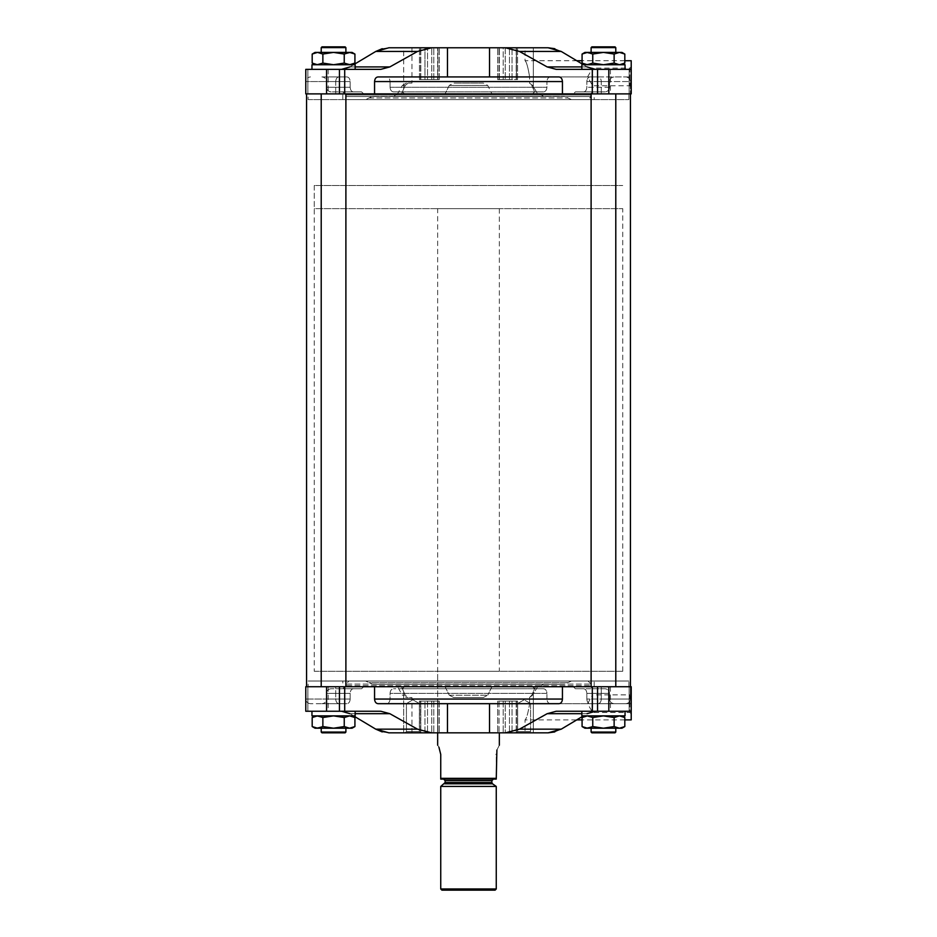 <?xml version="1.0" encoding="UTF-8"?>
<svg xmlns="http://www.w3.org/2000/svg" width="937" height="937" viewBox="0 0 937 937"><rect width="100%" height="100%" fill="white"/><g stroke="black" fill="none" stroke-linecap="round" stroke-linejoin="round"><path stroke-width="0.7" stroke-dasharray="4.68 3.51" d="M614.133 63.084L619.474 64.735L624.815 63.084L619.474 64.735L621.957 64.735L614.133 63.084L603.451 64.735L614.133 63.084L603.451 64.735L619.474 64.735L603.451 64.735L592.758 63.084L603.451 64.735L587.417 64.735L592.758 63.084L587.417 64.735L621.957 64.735L614.133 63.084L614.133 54.053L619.474 52.402L624.815 54.053L619.474 52.402L603.451 52.402L614.133 54.053L619.474 52.402L614.133 54.053L603.451 52.402L587.417 52.402L592.758 54.053L603.451 52.402L614.133 54.053L614.133 63.084L614.133 54.053M619.474 64.735L587.417 64.735L582.076 63.084L587.417 64.735L582.076 63.084L582.076 54.053L587.417 52.402L584.934 52.402L592.758 54.053L603.451 52.402L592.758 54.053L592.758 63.084L584.934 64.735L603.451 64.735L592.758 63.084L592.758 54.053L592.758 63.084M317.526 64.735L312.185 63.084L317.526 64.735L315.043 64.735L322.867 63.084L333.549 64.735L315.043 64.735L333.549 64.735L344.242 63.084L352.066 64.735L333.549 64.735L322.867 63.084L317.526 64.735L333.549 64.735L317.526 64.735L322.867 63.084L333.549 64.735L352.066 64.735L344.242 63.084L333.549 64.735L349.583 64.735L333.549 64.735L344.242 63.084L349.583 64.735L354.924 63.084L354.924 54.053L349.583 52.402L354.924 54.053L352.066 52.402L344.242 54.053L349.583 52.402L333.549 52.402L344.242 54.053L349.583 52.402L333.549 52.402L344.242 54.053L333.549 52.402L322.867 54.053L333.549 52.402L317.526 52.402L322.867 54.053L333.549 52.402L349.583 52.402M587.417 64.735L584.934 64.735L587.417 64.735M587.417 715.88L592.758 717.531L587.417 715.88L603.451 715.88L592.758 717.531L603.451 715.88L587.417 715.88L582.076 717.531L587.417 715.88L584.934 715.88L592.758 717.531L603.451 715.88L619.474 715.88L614.133 717.531L603.451 715.88L614.133 717.531L619.474 715.88L587.417 715.88L619.474 715.88L624.815 717.531L619.474 715.88L621.957 715.88L603.451 715.88L614.133 717.531L619.474 715.88L624.815 717.531L624.815 726.562L619.474 728.213L614.133 726.562L603.451 728.213L592.758 726.562L587.417 728.213L582.076 726.562L587.417 728.213L584.934 728.213L592.758 726.562L587.417 728.213L584.934 728.213L582.076 726.562L582.076 717.531L584.934 715.88L587.417 715.88L584.934 715.88M317.526 715.88L322.867 717.531L315.043 715.88L333.549 715.88L322.867 717.531L333.549 715.88L317.526 715.88L349.583 715.88L344.242 717.531L349.583 715.88L333.549 715.88L344.242 717.531L349.583 715.88L354.924 717.531L349.583 715.88L352.066 715.88L317.526 715.88L312.185 717.531L312.185 726.562L317.526 728.213L315.043 728.213L317.526 728.213L312.185 726.562L315.043 728.213L322.867 726.562L317.526 728.213L333.549 728.213L322.867 726.562L317.526 728.213L333.549 728.213L322.867 726.562L333.549 728.213L344.242 726.562L333.549 728.213L349.583 728.213L344.242 726.562L333.549 728.213L317.526 728.213M322.867 726.562L322.867 717.531L322.867 726.562L322.867 717.531L333.549 715.88L349.583 715.88L354.924 717.531L354.924 726.562L349.583 728.213L333.549 728.213L349.583 728.213L344.242 726.562L344.242 717.531L344.242 726.562L344.242 717.531L333.549 715.88M349.583 715.88L352.066 715.88L349.583 715.88M619.474 715.88L621.957 715.88L619.474 715.88M529.616 76.928C527.988 67.077 526.453 61.678 525.025 60.729C526.453 61.666 527.988 67.066 529.616 76.928C527.988 67.077 526.453 61.678 525.025 60.729C526.453 61.666 527.988 67.066 529.616 76.928L529.616 83.229L532.591 85.408L537.639 93.887L532.591 85.408L529.616 83.229L529.616 76.928L598.064 76.928C600.008 77.174 601.074 78.72 601.285 81.554C601.074 78.72 600.008 77.174 598.064 76.928L614.203 76.928C611.392 77.197 609.835 78.731 609.542 81.554C609.835 78.731 611.381 77.197 614.203 76.928L529.616 76.928M531.747 85.408L533.305 88.921L531.747 85.408L532.591 85.408L531.747 85.408M525.025 47.775L548.11 47.775L525.025 47.775L525.025 60.729L576.782 60.729L587.03 66.914L547.149 66.914L556.191 69.361L631.21 69.361L631.21 93.887L601.285 93.887L601.285 81.554L630.343 81.554C630.062 78.743 628.516 77.197 625.693 76.928C628.504 77.197 630.062 78.731 630.343 81.554L601.285 81.554L601.285 93.887L630.343 93.887L630.343 81.554L630.343 93.887L601.285 93.887L631.21 93.887L630.343 93.887L631.21 93.887L631.21 60.729M449.268 85.408L445.075 93.887L449.268 85.408L453.684 83.088L483.316 83.088L487.732 85.408L491.925 93.887L487.732 85.408L483.316 83.088L453.684 83.088L449.268 85.408L487.732 85.408L449.268 85.408M342.801 91.885L361.623 91.885L363.661 93.887L445.075 93.887L401.469 93.887L403.695 88.921L401.469 93.887L363.661 93.887L404.538 93.887L402.348 91.885L534.652 91.885L532.462 93.887L573.339 93.887L532.462 93.887L534.652 91.885L402.348 91.885L404.538 93.887L363.661 93.887L361.623 91.885L342.801 91.885L345.894 94.965L591.106 94.965L345.894 94.965L345.894 96.511L591.106 96.511L345.894 96.511L348.974 99.591L588.026 99.591L348.974 99.591M403.695 88.921L405.252 85.408L403.695 88.921L403.695 47.775L411.975 47.775L388.89 47.775L403.695 47.775L403.695 88.921M535.531 93.887L491.925 93.887L535.531 93.887L533.305 88.921L535.531 93.887L573.339 93.887L575.377 91.885L583.587 91.885C585.543 91.639 586.621 90.093 586.831 87.258L586.831 81.554C587.054 78.708 588.131 77.174 590.076 76.928C588.131 77.174 587.054 78.708 586.831 81.554L609.542 81.554L586.831 81.554L586.831 87.258C586.621 90.093 585.543 91.639 583.587 91.885L604.892 91.885L575.377 91.885L593.144 91.885L575.377 91.885L573.339 93.887L535.531 93.887M537.639 93.887L591.306 93.887L590.228 93.887L593.144 91.885L604.892 91.885C607.703 91.615 609.261 90.069 609.542 87.258L609.542 81.554L609.542 87.258C609.261 90.069 607.703 91.615 604.892 91.885L593.144 91.885L590.228 93.887L537.639 93.887M631.21 69.361L631.21 93.887L631.21 69.361L595.463 69.361L631.21 69.361L631.21 76.928L614.203 76.928L631.21 76.928L631.21 93.887L562.434 93.887L562.434 81.554L374.566 81.554C374.788 78.72 375.948 77.174 378.021 76.928L386.583 76.928C388.668 77.174 389.827 78.708 390.061 81.554C389.827 78.708 388.679 77.174 386.583 76.928L550.417 76.928C548.332 77.174 547.173 78.708 546.939 81.554C547.173 78.708 548.321 77.174 550.417 76.928L386.583 76.928M529.616 703.687L529.616 697.386L531.747 695.207L533.305 691.693L531.747 695.207L529.616 697.386L532.591 695.207L529.616 697.386L529.616 703.687C527.988 713.537 526.453 718.937 525.025 719.885C526.453 718.948 527.988 713.549 529.616 703.687C527.988 713.537 526.453 718.937 525.025 719.885C526.453 718.948 527.988 713.549 529.616 703.687L614.203 703.687C611.392 703.429 609.835 701.883 609.542 699.061C609.835 701.883 611.381 703.418 614.203 703.687L529.616 703.687M516.404 732.839L517.657 731.586L517.657 703.535L530.576 703.535L530.576 731.586L531.829 732.839L516.404 732.839L517.657 731.586L517.657 703.535L530.576 703.535L524.123 699.81L530.576 703.535L517.657 703.535L530.576 703.535L530.576 731.586L517.657 731.586L530.576 731.586L517.657 731.586L530.576 731.586L531.829 732.839L516.404 732.839L548.11 732.839L505.406 732.839L519.485 729.162L547.149 713.701L556.191 711.253L592.301 711.253L592.301 686.727L631.21 686.727L601.285 686.727L630.343 686.727L630.343 699.061L630.343 686.727L631.21 686.727L601.285 686.727L631.21 686.727L631.21 711.253L595.463 711.253L631.21 711.253L631.21 686.727L631.21 711.253L610.42 711.253L610.42 686.727M348.974 681.023L588.026 681.023L348.974 681.023L345.894 684.104L591.106 684.104L345.894 684.104L345.894 685.65L591.106 685.65L345.894 685.65L342.801 688.73L361.623 688.73L342.801 688.73M363.661 686.727L361.623 688.73L363.661 686.727L445.075 686.727L401.469 686.727L405.252 695.207L401.469 686.727L363.661 686.727M402.348 688.73L404.538 686.727L402.348 688.73L534.652 688.73L402.348 688.73M532.462 686.727L534.652 688.73L532.462 686.727L573.339 686.727L491.925 686.727L535.531 686.727L491.925 686.727L487.732 695.207L491.925 686.727L532.462 686.727M575.377 688.73L573.339 686.727L575.377 688.73L604.892 688.73L583.587 688.73C585.543 688.976 586.621 690.522 586.831 693.357C586.621 690.522 585.543 688.976 583.587 688.73L575.377 688.73M593.144 688.73L590.228 686.727L591.306 686.727L590.228 686.727L593.144 688.73L604.892 688.73C607.703 689 609.261 690.546 609.542 693.357C609.261 690.546 607.703 689 604.892 688.73L593.144 688.73M601.285 699.061L601.285 686.727L601.285 699.061C601.074 701.895 600.008 703.441 598.064 703.687L625.693 703.687C628.516 703.418 630.062 701.872 630.343 699.061C630.062 701.883 628.504 703.429 625.693 703.687L598.064 703.687C600.008 703.441 601.074 701.895 601.285 699.061L630.343 699.061L601.285 699.061M631.21 719.885L631.21 703.687L614.203 703.687L631.21 703.687L631.21 711.253M598.064 703.687L590.076 703.687L598.064 703.687M586.831 699.061C587.054 701.907 588.131 703.441 590.076 703.687C588.131 703.441 587.054 701.907 586.831 699.061L586.831 693.357L609.542 693.357L586.831 693.357L586.831 699.061L609.542 699.061L609.542 693.357L609.542 699.061L586.831 699.061M406.4 697.526L408.192 697.526L406.4 697.526L402.395 695.207L405.252 695.207L408.192 697.526L411.975 697.526L408.192 697.526L405.252 695.207L402.395 695.207L397.405 686.575L539.595 686.575L397.405 686.575L393.399 684.256L543.601 684.256L393.399 684.256M445.075 686.727L449.268 695.207L445.075 686.727L404.538 686.727L445.075 686.727M535.531 686.727L533.305 691.693L535.531 686.727L573.339 686.727L535.531 686.727M537.639 686.727L532.591 695.207L537.639 686.727L590.228 686.727L537.639 686.727M390.061 87.258L390.061 81.554L546.939 81.554L390.061 81.554L390.061 87.258C390.296 90.093 391.455 91.639 393.54 91.885L402.348 91.885L393.54 91.885C391.455 91.639 390.296 90.093 390.061 87.258L546.939 87.258L546.939 81.554L546.939 87.258C546.704 90.093 545.545 91.639 543.46 91.885C545.545 91.639 546.704 90.093 546.939 87.258L390.061 87.258M445.075 93.887L404.538 93.887L445.075 93.887M491.925 93.887L532.462 93.887L491.925 93.887M534.652 91.885L543.46 91.885L534.652 91.885M583.435 64.735L587.03 66.914L595.463 69.361L556.191 69.361L595.463 69.361M554.786 48.689L561.24 51.453L519.485 51.453L505.406 47.775L447.464 47.775L447.464 76.928M550.417 76.928L558.979 76.928C561.052 77.174 562.212 78.72 562.434 81.554M519.485 51.453L547.149 66.914M305.778 93.887L374.566 93.887L374.566 81.554M305.778 69.361L380.809 69.361L389.851 66.914L417.515 51.453L375.76 51.453M447.464 47.775L431.594 47.775L417.515 51.453M335.715 93.887L307.863 93.887L335.715 93.887L335.715 81.554C335.926 78.72 336.992 77.174 338.936 76.928C336.992 77.174 335.926 78.72 335.715 81.554L305.849 81.554L335.715 81.554L335.715 93.887L305.849 93.887L335.715 93.887M338.936 76.928L346.924 76.928C348.869 77.174 349.946 78.708 350.169 81.554C349.946 78.708 348.869 77.174 346.924 76.928L338.936 76.928M350.169 87.258L350.169 81.554L326.533 81.554L350.169 81.554L350.169 87.258C350.379 90.093 351.457 91.639 353.413 91.885L361.623 91.885L353.413 91.885C351.457 91.639 350.379 90.093 350.169 87.258L326.533 87.258L350.169 87.258M382.214 48.689L388.89 47.775M389.851 66.914L349.969 66.914L353.565 64.735L345.823 68.752M408.192 83.088L405.252 85.408L408.192 83.088L411.975 83.088L408.192 83.088M386.583 703.687L550.417 703.687C548.332 703.441 547.173 701.907 546.939 699.061C547.173 701.907 548.321 703.441 550.417 703.687L386.583 703.687C388.668 703.441 389.827 701.907 390.061 699.061L390.061 693.357C390.296 690.522 391.455 688.976 393.54 688.73C391.455 688.976 390.296 690.522 390.061 693.357L546.939 693.357C546.704 690.522 545.545 688.976 543.46 688.73C545.545 688.976 546.704 690.522 546.939 693.357L390.061 693.357L390.061 699.061C389.827 701.907 388.679 703.441 386.583 703.687L378.021 703.687C375.948 703.441 374.788 701.895 374.566 699.061L374.566 686.727L305.778 686.727M546.939 699.061L546.939 693.357L546.939 699.061L390.061 699.061L546.939 699.061M534.652 688.73L543.46 688.73L534.652 688.73M583.435 715.88L576.782 719.885L525.025 719.885L525.025 732.839M554.786 731.926L561.24 729.162L519.485 729.162M595.463 711.253L556.191 711.253L595.463 711.253L587.03 713.701L547.149 713.701M378.021 703.687L558.979 703.687C561.052 703.441 562.212 701.895 562.434 699.061L562.434 686.727L592.301 686.727M328.184 686.727L328.184 711.253L380.809 711.253L389.851 713.701L417.515 729.162L431.594 732.839L505.406 732.839M353.413 688.73L361.623 688.73L353.413 688.73C351.457 688.976 350.379 690.522 350.169 693.357C350.379 690.522 351.457 688.976 353.413 688.73L331.159 688.73L353.413 688.73M350.169 699.061L350.169 693.357L326.533 693.357L350.169 693.357L350.169 699.061C349.946 701.907 348.869 703.441 346.924 703.687L338.936 703.687L346.924 703.687C348.869 703.441 349.946 701.907 350.169 699.061L326.533 699.061L350.169 699.061M338.936 703.687C336.992 703.441 335.926 701.895 335.715 699.061L335.715 686.727L305.849 686.727L335.715 686.727L335.715 699.061C335.926 701.895 336.992 703.441 338.936 703.687L310.475 703.687L338.936 703.687M341.536 711.253L380.809 711.253L307.863 711.253L341.536 711.253L349.969 713.701L353.565 715.88L349.969 713.701L355.146 713.701M382.214 731.926L388.89 732.839L411.975 732.839L403.695 732.839L403.695 691.693L403.695 732.839M483.316 697.526L453.684 697.526L483.316 697.526L487.732 695.207L483.316 697.526L453.684 697.526L449.268 695.207L453.684 697.526L483.316 697.526M424.953 47.775L439.312 47.775L419.436 47.775L431.77 47.775L424.953 47.775L424.953 79.551L437.661 79.551L420.795 79.551L424.953 79.551L424.953 47.775M503.204 47.775L509.482 47.775L503.204 47.775L503.204 79.551L497.688 79.551L509.482 79.551L503.204 79.551L503.204 47.775M505.23 47.775L517.564 47.775L505.23 47.775L505.23 79.551L517.564 79.551L505.23 79.551L505.23 47.775M516.451 47.775L509.482 47.775L516.451 47.775L516.451 79.551L516.451 47.775M431.594 732.839L388.89 732.839M437.649 208.635L499.351 208.635L437.649 208.635L437.649 732.839L437.661 701.075L419.436 701.075L439.312 701.075L419.436 701.075L439.312 701.075L437.661 701.075L437.661 732.839L499.351 732.839L419.436 732.839L439.312 732.839L424.953 732.839L437.661 732.839L437.649 671.302L499.351 671.302L437.649 671.302M405.171 732.839L420.596 732.839L405.171 732.839L420.596 732.839L405.171 732.839L406.424 731.586L419.343 731.586L406.424 731.586L406.424 703.535L419.343 703.535L406.424 703.535L419.343 703.535L406.424 703.535L406.424 731.586L419.343 731.586L406.424 731.586L405.171 732.839M499.046 732.839L517.564 732.839L497.688 732.839L499.046 732.839L499.046 701.075L497.688 701.075L505.23 701.075L497.688 701.075L503.204 701.075L499.046 701.075L499.046 732.839M424.953 732.839L424.953 701.075L424.953 732.839L420.795 732.839L420.795 701.075L420.795 732.839M305.79 93.887L307.863 93.887L305.79 93.887L305.79 69.361L305.79 93.887M562.434 93.887L374.566 93.887M321.215 93.887L345.894 93.887L321.215 93.887L345.894 93.887L321.215 93.887L321.215 686.727L345.894 686.727L321.215 686.727M591.106 93.887L615.785 93.887L591.106 93.887L615.785 93.887L591.106 93.887L591.106 686.727L615.785 686.727L591.106 686.727M306.563 93.887L630.437 93.887L306.563 93.887M306.563 686.727L630.437 686.727L306.563 686.727M562.434 686.727L374.566 686.727M592.301 711.253L610.42 711.253M305.79 711.253L305.79 686.727L305.79 711.253L307.863 711.253L305.79 711.253L305.79 686.727L305.79 711.253L328.184 711.253M311.962 711.253L355.146 711.253L311.962 711.253L355.146 711.253L311.962 711.253L311.962 715.88L355.146 715.88L311.962 715.88L355.146 715.88L355.146 711.253M581.854 711.253L625.038 711.253L581.854 711.253L625.038 711.253L581.854 711.253L581.854 715.88L625.038 715.88L581.854 715.88L625.038 715.88L625.038 711.253M610.42 69.361L610.42 93.887M328.184 69.361L328.184 93.887M341.536 69.361L380.809 69.361L341.536 69.361M355.146 69.361L311.962 69.361L355.146 69.361L311.962 69.361L355.146 69.361L355.146 64.735L311.962 64.735L355.146 64.735L311.962 64.735L311.962 69.361M625.038 69.361L581.854 69.361L625.038 69.361L581.854 69.361L625.038 69.361L625.038 64.735L581.854 64.735L625.038 64.735L581.854 64.735L581.854 69.361M505.23 701.075L517.564 701.075L503.204 701.075L517.564 701.075L505.23 701.075L505.23 732.839L505.23 701.075M427.518 79.551L419.436 79.551L433.796 79.551L427.518 79.551L427.518 47.775L427.518 79.551M437.661 79.551L433.796 79.551L439.312 79.551L437.661 79.551L437.661 47.775L437.661 79.551M346.924 703.687L321.906 703.687L346.924 703.687M543.46 688.73L393.54 688.73L543.46 688.73M365.559 681.023L571.441 681.023L365.559 681.023L369.073 682.64L567.927 682.64L369.073 682.64L372.586 684.256L564.414 684.256L372.586 684.256M406.4 83.088L402.395 85.408L405.252 85.408L402.395 85.408L397.405 94.04L539.595 94.04L397.405 94.04L393.399 96.359L543.601 96.359L393.399 96.359M372.586 96.359L564.414 96.359L372.586 96.359L365.559 99.591L571.441 99.591L365.559 99.591M483.316 83.088L453.684 83.088L483.316 83.088M558.979 76.928L378.021 76.928M393.54 91.885L543.46 91.885L393.54 91.885M346.924 76.928L321.906 76.928L346.924 76.928M353.413 91.885L331.159 91.885L353.413 91.885M412.877 699.81L419.343 703.535L412.877 699.81L406.424 703.535L412.877 699.81M631.21 693.544L631.21 713.842L631.21 693.544L629.887 694.867L629.887 712.518L629.887 694.867L592.652 694.867L592.652 712.518L592.652 694.867L587.558 703.687L592.652 712.518L629.887 712.518L631.21 713.842M631.21 66.773L631.21 87.071L631.21 66.773L629.887 68.096L629.887 85.747L629.887 68.096L592.652 68.096L592.652 85.747L592.652 68.096L587.558 76.928L592.652 85.747L629.887 85.747L631.21 87.071M314.27 671.302L622.73 671.302L314.27 671.302L314.27 185.503L622.73 185.503L314.27 185.503L622.73 185.503L314.27 185.503L314.27 208.635L622.73 208.635L314.27 208.635M592.758 717.531L592.758 726.562L603.451 728.213L587.417 728.213L603.451 728.213L592.758 726.562L592.758 717.531L592.758 726.562M614.133 717.531L614.133 726.562L603.451 728.213L614.133 726.562L614.133 717.531L614.133 726.562L619.474 728.213L603.451 728.213L621.957 728.213L587.417 728.213M591.106 732.066L615.785 732.066L615.012 732.839L591.879 732.839L615.012 732.839L591.879 732.839L591.106 732.066L615.785 732.066L591.106 732.066L591.106 728.213L615.785 728.213L591.106 728.213M321.215 732.066L345.894 732.066L345.121 732.839L321.988 732.839L345.121 732.839L321.988 732.839L321.215 732.066L345.894 732.066L321.215 732.066L321.215 728.213L345.894 728.213L321.215 728.213M354.924 726.562L352.066 728.213L349.583 728.213M624.815 726.562L621.957 728.213L619.474 728.213M615.012 46.85L591.879 46.85L615.012 46.85L591.879 46.85L591.106 47.623L615.785 47.623L591.106 47.623L615.785 47.623L615.012 46.85M591.106 52.402L615.785 52.402L591.106 52.402L615.785 52.402L591.106 52.402L591.106 47.623M621.957 64.735L624.815 63.084L624.815 54.053L621.957 52.402L603.451 52.402L619.474 52.402M322.867 63.084L322.867 54.053L322.867 63.084L322.867 54.053L317.526 52.402L312.185 54.053L312.185 63.084M344.242 63.084L344.242 54.053M345.121 46.85L321.988 46.85L345.121 46.85L321.988 46.85L321.215 47.623L345.894 47.623L321.215 47.623L345.894 47.623L345.121 46.85M321.215 52.402L345.894 52.402L321.215 52.402L345.894 52.402L321.215 52.402L321.215 47.623M317.526 52.402L333.549 52.402L315.043 52.402L312.185 54.053M587.417 52.402L603.451 52.402L584.934 52.402L582.076 54.053M308.109 99.591L628.891 99.591L308.109 99.591L308.109 93.887L628.891 93.887L308.109 93.887M594.199 99.591L342.801 99.591L594.199 99.591L594.199 93.887L342.801 93.887L594.199 93.887M342.801 99.591L342.801 93.887M342.801 681.023L594.199 681.023L342.801 681.023L342.801 686.727L594.199 686.727L342.801 686.727M308.109 686.727L628.891 686.727L308.109 686.727L308.109 681.023L628.891 681.023L308.109 681.023M440.741 778.342L496.259 778.342L496.259 779.104L440.741 779.104L440.741 754.437M443.588 779.104L493.412 779.104L443.588 779.104M496.891 750.057L499.351 745.184M496.259 778.342L496.259 754.437M437.649 745.184L438.926 747.176M495.099 890.15L441.901 890.15M496.259 888.99L440.741 888.99M496.259 786.436L440.741 786.436M533.305 47.775L533.305 88.921L533.305 47.775M609.542 87.258L586.831 87.258L609.542 87.258M533.305 732.839L533.305 691.693L533.305 732.839M531.747 695.207L532.591 695.207L531.747 695.207M449.268 695.207L487.732 695.207L449.268 695.207M489.536 76.928L489.536 47.775M629.137 69.361L629.137 93.887L629.137 69.361M592.301 69.361L592.301 93.887M344.699 69.361L344.699 93.887M307.863 69.361L307.863 93.887L307.863 69.361M447.464 703.687L447.464 732.839M489.536 703.687L489.536 732.839M629.137 711.253L629.137 686.727L629.137 711.253M344.699 711.253L344.699 686.727M307.863 711.253L307.863 686.727L307.863 711.253M597.56 711.253L597.56 686.727M339.44 711.253L339.44 686.727M417.515 729.162L375.76 729.162M389.851 713.701L349.969 713.701M581.854 713.701L587.03 713.701M597.56 69.361L597.56 93.887M339.44 69.361L339.44 93.887M349.969 66.914L355.146 66.914M581.854 66.914L587.03 66.914M503.204 701.075L503.204 732.839L503.204 701.075M499.351 208.635L499.351 671.302M512.047 701.075L512.047 732.839L512.047 701.075M516.205 701.075L516.205 732.839L516.205 701.075M516.451 701.075L516.451 732.839L516.451 701.075M509.482 701.075L509.482 732.839L509.482 701.075M427.518 701.075L427.518 732.839L427.518 701.075M420.549 701.075L420.549 732.839L420.549 701.075M431.77 701.075L431.77 732.839L431.77 701.075M437.954 701.075L437.954 732.839L437.954 701.075M433.796 701.075L433.796 732.839L433.796 701.075M499.046 79.551L499.046 47.775L499.046 79.551M499.339 79.551L499.339 47.775L499.339 79.551M512.047 79.551L512.047 47.775L512.047 79.551M516.205 79.551L516.205 47.775L516.205 79.551M509.482 79.551L509.482 47.775L509.482 79.551M420.549 79.551L420.549 47.775L420.549 79.551M420.795 79.551L420.795 47.775L420.795 79.551M431.77 79.551L431.77 47.775L431.77 79.551M437.954 79.551L437.954 47.775L437.954 79.551M433.796 79.551L433.796 47.775L433.796 79.551M335.715 699.061L305.849 699.061L335.715 699.061M562.434 699.061L374.566 699.061M369.073 97.975L567.927 97.975L369.073 97.975M492.522 783.812L444.478 783.812M491.866 782.559L445.134 782.559M491.866 780.65L445.134 780.65M584.934 64.735L582.076 63.084M621.957 715.88L624.815 717.531M315.043 715.88L312.185 717.531M352.066 715.88L354.924 717.531M539.513 93.887L543.601 96.359M591.306 93.887L591.106 96.511L588.026 99.591M588.026 681.023L591.106 684.104L591.306 686.727M539.513 686.727L543.601 684.256M411.975 47.775L411.975 83.088M411.975 732.839L411.975 697.526M497.688 701.075L497.688 732.839L497.688 701.075M517.564 701.075L517.564 732.839L517.564 701.075M419.436 701.075L419.436 732.839L419.436 701.075M439.312 701.075L439.312 732.839L439.312 701.075M497.688 79.551L497.688 47.775L497.688 79.551M517.564 79.551L517.564 47.775L517.564 79.551M419.436 79.551L419.436 47.775L419.436 79.551M439.312 79.551L439.312 47.775L439.312 79.551M310.475 703.687C307.664 703.418 306.118 701.872 305.849 699.061L305.849 686.727M331.159 688.73C328.348 689.011 326.802 690.546 326.533 693.357L326.533 699.061C326.252 701.872 324.717 703.418 321.906 703.687M571.441 681.023L564.414 684.256M571.441 99.591L564.414 96.359M305.849 93.887L305.849 81.554C306.118 78.743 307.664 77.197 310.475 76.928M331.159 91.885C328.348 91.603 326.802 90.069 326.533 87.258L326.533 81.554C326.252 78.743 324.717 77.197 321.906 76.928M524.123 699.81L517.657 703.535L524.123 699.81M419.343 731.586L420.596 732.839L419.343 731.586L419.343 703.535L419.343 731.586M624.815 719.885L582.076 719.885M624.815 60.729L582.076 60.729M622.73 671.302L622.73 208.635M615.785 686.727L615.785 93.887M345.894 686.727L345.894 93.887M345.894 732.066L345.894 728.213M615.785 732.066L615.785 728.213M345.894 52.402L345.894 47.623M615.785 52.402L615.785 47.623M628.891 99.591L628.891 93.887M594.199 686.727L594.199 681.023M628.891 686.727L628.891 681.023"/><path stroke-width="1.41" d="M349.583 52.402L354.924 54.053L349.583 52.402L352.066 52.402L354.924 54.053L354.924 63.084L352.066 64.735L354.924 63.084L349.583 64.735L354.924 63.084L349.583 64.735L344.242 63.084L344.242 54.053L333.549 52.402L322.867 54.053L317.526 52.402L312.185 54.053L317.526 52.402L349.583 52.402L344.242 54.053M317.526 64.735L312.185 63.084L315.043 64.735L312.185 63.084L317.526 64.735L322.867 63.084L333.549 64.735L344.242 63.084M584.934 64.735L582.076 63.084L587.417 64.735L592.758 63.084L603.451 64.735L614.133 63.084L619.474 64.735L624.815 63.084L619.474 64.735M352.066 715.88L354.924 717.531L349.583 715.88L344.242 717.531L333.549 715.88L322.867 717.531L317.526 715.88L312.185 717.531L317.526 715.88L322.867 717.531L322.867 726.562L333.549 728.213L344.242 726.562L349.583 728.213L354.924 726.562L349.583 728.213L352.066 728.213L354.924 726.562L349.583 728.213L317.526 728.213L322.867 726.562M315.043 715.88L312.185 717.531L317.526 715.88M349.583 728.213L344.242 726.562L344.242 717.531L333.549 715.88M621.957 715.88L624.815 717.531L619.474 715.88L614.133 717.531L603.451 715.88L592.758 717.531L587.417 715.88L582.076 717.531L587.417 715.88M388.89 47.775L431.594 47.775L388.89 47.775L375.76 51.453L353.565 64.735L375.76 51.453L417.515 51.453L431.594 47.775L548.11 47.775L505.406 47.775L519.485 51.453L561.24 51.453L548.11 47.775L554.786 48.689M582.076 719.885L576.782 719.885L561.24 729.162L548.11 732.839L516.404 732.839M386.583 76.928L378.021 76.928C375.948 77.174 374.788 78.72 374.566 81.554L374.566 93.887L305.778 93.887L305.778 69.361L326.58 69.361L326.58 93.887M417.515 51.453L389.851 66.914L380.809 69.361L326.58 69.361M624.815 60.729L631.21 60.729L631.222 93.887L562.434 93.887L562.434 81.554C562.212 78.72 561.052 77.174 558.979 76.928L550.417 76.928M631.21 69.361L556.191 69.361L547.149 66.914L519.485 51.453M582.076 60.729L576.782 60.729L561.24 51.453L583.435 64.735M587.03 66.914L595.463 69.361M375.784 51.441L382.214 48.689M345.823 68.752L341.536 69.361L349.969 66.914M403.695 732.839L388.89 732.839L375.76 729.162L417.515 729.162L389.851 713.701L380.809 711.253L344.699 711.253L344.699 686.727L374.566 686.727L374.566 699.061C374.788 701.895 375.948 703.441 378.021 703.687L386.583 703.687M417.515 729.162L431.594 732.839L489.536 732.839L489.536 703.687M608.816 711.253L631.21 711.253L631.222 686.727L608.816 686.727L608.816 711.253L556.191 711.253L547.149 713.701L519.485 729.162L505.406 732.839L489.536 732.839M608.816 686.727L562.434 686.727L562.434 699.061C562.212 701.895 561.052 703.441 558.979 703.687L378.021 703.687M587.03 713.701L595.463 711.253M519.485 729.162L561.24 729.162L583.435 715.88M505.406 732.839L548.11 732.839L554.786 731.926M349.969 713.701L341.536 711.253M375.76 729.162L353.565 715.88L375.76 729.162L382.214 731.926M388.89 732.839L431.594 732.839M420.795 732.839L424.953 732.839M374.566 93.887L562.434 93.887M374.566 686.727L562.434 686.727M326.58 686.727L305.778 686.727L305.778 711.253L326.58 711.253L326.58 686.727L344.699 686.727M306.563 686.727L306.563 93.887M344.699 711.253L326.58 711.253M631.21 711.253L631.21 719.885L624.815 719.885M608.816 69.361L608.816 93.887M378.021 76.928L558.979 76.928M591.106 686.727L591.106 93.887M321.215 686.727L321.215 93.887M581.854 711.253L581.854 715.88L625.038 715.88L625.038 711.253M584.934 715.88L582.076 717.531L582.076 726.562L587.417 728.213L592.758 726.562L603.451 728.213L614.133 726.562L619.474 728.213L624.815 726.562L619.474 728.213L621.957 728.213L624.815 726.562L619.474 728.213L584.934 728.213L582.076 726.562L587.417 728.213M592.758 717.531L592.758 726.562M614.133 717.531L614.133 726.562L619.474 728.213M624.815 717.531L624.815 726.562M615.785 732.066L591.106 732.066L591.879 732.839L615.012 732.839L615.785 732.066L615.785 728.213M591.106 732.066L591.106 728.213M311.962 711.253L311.962 715.88L355.146 715.88L355.146 711.253M312.185 717.531L312.185 726.562L317.526 728.213L315.043 728.213L312.185 726.562L317.526 728.213M354.924 717.531L354.924 726.562M345.894 732.066L321.215 732.066L321.988 732.839L345.121 732.839L345.894 732.066L345.894 728.213M321.215 732.066L321.215 728.213M581.854 69.361L581.854 64.735L625.038 64.735L625.038 69.361M311.962 69.361L311.962 64.735L355.146 64.735L355.146 69.361M621.957 64.735L624.815 63.084L624.815 54.053L619.474 52.402L614.133 54.053L603.451 52.402L592.758 54.053L587.417 52.402L582.076 54.053L587.417 52.402L621.957 52.402L624.815 54.053L619.474 52.402M614.133 63.084L614.133 54.053M592.758 63.084L592.758 54.053L587.417 52.402L584.934 52.402L582.076 54.053L587.417 52.402M582.076 63.084L582.076 54.053M591.879 46.85L615.012 46.85L615.785 47.623L591.106 47.623L591.879 46.85M591.106 52.402L591.106 47.623M322.867 63.084L322.867 54.053L317.526 52.402L312.185 54.053L312.185 63.084M321.988 46.85L345.121 46.85L345.894 47.623L321.215 47.623L321.988 46.85M321.215 52.402L321.215 47.623M312.185 54.053L315.043 52.402L317.526 52.402M438.926 747.176L440.741 754.437C437.157 741.811 437.157 741.811 440.741 754.437L440.741 779.104L496.259 779.104L496.891 750.057M437.649 745.184L437.649 732.839M440.741 778.342L496.259 778.342M496.259 754.437C499.843 741.811 499.843 741.811 496.259 754.437M440.741 888.99L441.901 890.15L495.099 890.15L496.259 888.99L496.259 786.436L440.741 786.436L440.741 888.99L496.259 888.99M443.588 779.104L445.134 780.65L445.134 782.559L440.741 786.436M447.464 47.775L447.464 76.928M344.699 69.361L344.699 93.887M592.301 69.361L592.301 93.887M489.536 47.775L489.536 76.928M447.464 732.839L447.464 703.687M592.301 711.253L592.301 686.727M339.44 711.253L339.44 686.727M597.56 711.253L597.56 686.727M355.146 713.701L389.851 713.701M547.149 713.701L581.854 713.701M339.44 69.361L339.44 93.887M597.56 69.361L597.56 93.887M355.146 66.914L389.851 66.914M547.149 66.914L581.854 66.914M374.566 699.061L562.434 699.061M374.566 81.554L562.434 81.554M444.478 783.812L492.522 783.812L496.259 786.436M445.134 782.559L491.866 782.559L492.522 783.812M445.134 780.65L491.866 780.65L493.412 779.104M630.437 686.727L630.437 93.887M631.222 711.253L631.222 686.727M631.222 69.361L631.222 93.887M615.785 686.727L615.785 93.887M345.894 686.727L345.894 93.887M615.785 52.402L615.785 47.623M345.894 52.402L345.894 47.623M499.351 745.184L499.351 732.839M491.866 782.559L491.866 780.65"/></g></svg>
